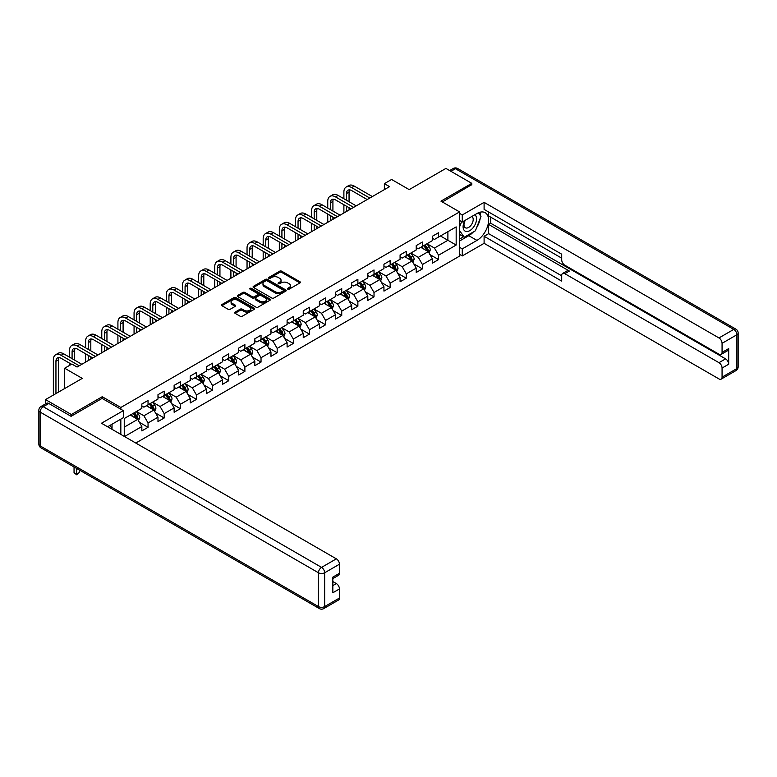 <?xml version="1.0" encoding="UTF-8"?>
<svg xmlns="http://www.w3.org/2000/svg" width="777" height="777" viewBox="0 0 777 777"><rect width="100%" height="100%" fill="white"/><g stroke="black" fill="none" stroke-linecap="round" stroke-linejoin="round"><path stroke-width="1.17" d="M287.752 289.161A1.01 0.583 0 0 0 289.18 289.161L299.971 282.925A1.437 0.826 0 0 0 300.388 282.342A1.437 0.826 0 0 0 299.971 281.76L281.692 271.202A1.437 0.826 0 0 0 279.652 271.202L268.861 277.428A1.01 0.583 0 0 0 270.289 278.253L271.688 277.447A4.594 2.652 0 0 1 278.185 277.447L279.71 278.331A4.594 2.652 0 0 1 281.051 280.206A4.594 2.652 0 0 1 279.71 282.08L278.312 282.886A1.01 0.583 0 0 0 279.73 283.702L281.128 282.896A4.594 2.652 0 0 1 287.626 282.896L289.151 283.78A4.594 2.652 0 0 1 290.501 285.654A4.594 2.652 0 0 1 289.151 287.529L287.752 288.335A1.01 0.583 0 0 0 287.752 289.161L287.752 288.335M235.072 312.131A1.437 0.826 0 0 0 234.654 312.713A1.437 0.826 0 0 0 235.072 313.306L240.2 316.258A1.437 0.826 0 0 0 242.23 316.258L254.215 309.343A1.437 0.826 0 0 0 254.633 308.76A1.437 0.826 0 0 0 254.215 308.168L235.936 297.62A1.437 0.826 0 0 0 233.906 297.62L221.921 304.535A1.437 0.826 0 0 0 221.503 305.118A1.437 0.826 0 0 0 221.921 305.711L228.117 309.285A1.437 0.826 0 0 0 230.147 309.285L235.276 306.323A1.437 0.826 0 0 0 235.693 305.74A1.437 0.826 0 0 0 235.276 305.147L232.206 303.38A3.846 2.214 0 0 1 231.08 301.806A3.846 2.214 0 0 1 233.45 299.757A3.846 2.214 0 0 1 237.636 300.243L249.67 307.187A3.846 2.214 0 0 1 250.796 308.76A3.846 2.214 0 0 1 248.426 310.81A3.846 2.214 0 0 1 244.24 310.324L242.23 309.168A1.437 0.826 0 0 0 240.2 309.168L235.072 312.131L235.072 313.306L240.2 310.363L240.2 309.168M471.785 184.965L471.785 183.353L445.92 168.415L409.197 189.627L391.608 179.468L384.362 183.654L389.539 186.635L77.069 367.035L71.902 364.054L64.656 368.23L64.656 388.539M102.214 398.455L102.214 396.726L71.377 414.529L45.513 399.592L82.245 378.389L64.656 368.23M102.214 396.726L120.833 407.478L459.576 211.907L459.576 256.109L135.79 443.045M471.785 183.353L440.957 201.156L459.576 211.907M271.785 298.028A1.437 0.826 0 0 0 273.815 298.028L285.8 291.113A1.437 0.826 0 0 0 286.218 290.52A1.437 0.826 0 0 0 285.8 289.938L267.521 279.38A1.437 0.826 0 0 0 265.491 279.38L253.506 286.305A1.437 0.826 0 0 0 253.088 286.888A1.437 0.826 0 0 0 253.506 287.471L271.785 298.028M250.398 289.374A1.01 0.583 0 0 1 251.427 289.52L269.988 300.233L258.022 307.148A1.437 0.826 0 0 1 255.992 307.148L237.713 296.591L237.713 295.415A1.437 0.826 0 0 0 237.296 296.008A1.437 0.826 0 0 0 237.713 296.591M237.713 295.415L242.842 292.453A1.437 0.826 0 0 1 244.872 292.453L252.282 296.736A1.437 0.826 0 0 0 254.322 296.736L257.721 294.774A1.437 0.826 0 0 0 258.139 294.192A1.437 0.826 0 0 0 257.721 293.599L250 289.141A1.01 0.583 0 0 1 251.427 288.325L270.007 299.058A1.437 0.826 0 0 1 270.425 299.64A1.437 0.826 0 0 1 270.007 300.223L270.007 299.058M45.513 403.904L45.513 399.592M71.377 414.529L71.377 416.142M120.833 434.421L120.833 419.124M120.833 409.207L120.833 407.478M139.413 422.319L148.048 427.311L148.048 422.95L157.984 417.21L157.984 421.571L164.19 417.987L164.19 413.626L174.126 407.896L174.126 412.257L180.332 408.673L180.332 404.312L190.258 398.572L190.258 402.933L196.474 399.349L196.474 394.988L206.4 389.258L206.4 393.618L212.607 390.035L212.607 385.674L222.543 379.943L222.543 384.304L228.749 380.72L228.749 376.359L238.685 370.619L238.685 374.98L244.891 371.396L244.891 367.035L254.827 361.305L254.827 365.666L261.033 362.082L261.033 357.721L270.969 351.981L270.969 356.342L277.175 352.758L277.175 348.397L287.101 342.667L287.101 347.028L293.317 343.444L293.317 339.083L303.244 333.343L303.244 337.704L309.45 334.12L309.45 329.759L319.386 324.028L319.386 328.389L325.592 324.805L325.592 320.445L335.528 314.704L335.528 319.065L341.734 315.481L341.734 311.121L351.67 305.39L351.67 309.751L357.876 306.167L357.876 301.806L367.803 296.076L367.803 300.437L374.019 296.853L374.019 292.492L383.945 286.752L383.945 291.113L390.151 287.529L390.151 283.168L400.087 277.438L400.087 281.798L406.293 278.215L406.293 273.854L416.229 268.114L416.229 272.474L422.435 268.891L422.435 264.53L432.371 258.799L432.371 263.16L438.578 259.576L438.578 255.215L456.167 245.056L456.167 226.903L447.892 231.682L447.892 240.278L456.167 245.056M148.048 427.311L141.841 430.895L141.841 426.534L124.514 436.538M124.252 436.392L124.252 418.531L141.841 408.372L141.841 404.011L148.048 400.427L148.048 404.788L157.984 399.057L157.984 394.697L164.19 391.113L164.19 395.474L174.126 389.733L174.126 385.373L180.332 381.789L180.332 386.15L190.258 380.419L190.258 376.058L196.474 372.474L196.474 376.835L206.4 371.095L206.4 366.734L212.607 363.15L212.607 367.511L222.543 361.781L222.543 357.42L228.749 353.836L228.749 358.197L238.685 352.457L238.685 348.096L244.891 344.512L244.891 348.873L254.827 343.143L254.827 338.782L261.033 335.198L261.033 339.559L270.969 333.828L270.969 329.467L277.175 325.884L277.175 330.244L287.101 324.504L287.101 320.143L293.317 316.56L293.317 320.92L303.244 315.19L303.244 310.829L309.45 307.245L309.45 311.606L319.386 305.866L319.386 301.505L325.592 297.921L325.592 302.282L335.528 296.552L335.528 292.191L341.734 288.607L341.734 292.968L351.67 287.228L351.67 282.867L357.876 279.283L357.876 283.644L367.803 277.913L367.803 273.553L374.019 269.969L374.019 274.33L383.945 268.589L383.945 264.229L390.151 260.645L390.151 265.006L400.087 259.275L400.087 254.914L406.293 251.33L406.293 255.691L416.229 249.961L416.229 245.6L422.435 242.016L422.435 246.377L432.371 240.637L432.371 236.276L438.578 232.692L438.578 237.053L456.167 226.903M146.397 405.74L153.846 410.042L143.91 415.782L136.461 411.48M141.841 405.982L143.91 407.177L148.048 404.788M143.91 415.782L148.048 422.95M153.846 410.042L157.984 417.21M162.529 396.425L169.988 400.728L160.052 406.458L152.603 402.156M157.984 396.668L160.052 397.863L164.19 395.474M160.052 406.458L164.19 413.626M169.988 400.728L174.126 407.896M178.671 387.111L186.121 391.404L176.194 397.144L168.745 392.841M174.126 387.344L176.194 388.539L180.332 386.15M176.194 397.144L180.332 404.312M186.121 391.404L190.258 398.572M194.813 377.787L202.263 382.09L192.327 387.82L184.877 383.527M190.258 378.03L192.327 379.225L196.474 376.835M192.327 387.82L196.474 394.988M202.263 382.09L206.4 389.258M210.955 368.473L218.405 372.775L208.469 378.506L201.02 374.203M206.4 368.706L208.469 369.901L212.607 367.511M208.469 378.506L212.607 385.674M218.405 372.775L222.543 379.943M227.098 359.149L234.547 363.451L224.611 369.192L217.162 364.889M222.543 359.392L224.611 360.586L228.749 358.197M224.611 369.192L228.749 376.359M234.547 363.451L238.685 370.619M243.24 349.835L250.689 354.137L240.753 359.868L233.304 355.565M238.685 350.068L240.753 351.262L244.891 348.873M240.753 359.868L244.891 367.035M250.689 354.137L254.827 361.305M259.372 340.511L266.822 344.813L256.896 350.553L249.446 346.251M254.827 340.753L256.896 341.948L261.033 339.559M256.896 350.553L261.033 357.721M266.822 344.813L270.969 351.981M275.514 331.196L282.964 335.499L273.038 341.229L265.588 336.927M270.969 331.439L273.038 332.634L277.175 330.244M273.038 341.229L277.175 348.397M282.964 335.499L287.101 342.667M291.657 321.872L299.106 326.175L289.17 331.915L281.721 327.612M287.101 322.115L289.17 323.31L293.317 320.92M289.17 331.915L293.317 339.083M299.106 326.175L303.244 333.343M307.799 312.558L315.248 316.861L305.312 322.591L297.863 318.288M303.244 312.801L305.312 313.995L309.45 311.606M305.312 322.591L309.45 329.759M315.248 316.861L319.386 324.028M323.941 303.244L331.39 307.537L321.455 313.277L314.005 308.974M319.386 303.477L321.455 304.671L325.592 302.282M321.455 313.277L325.592 320.445M331.39 307.537L335.528 314.704M340.083 293.92L347.533 298.222L337.597 303.953L330.147 299.66M335.528 294.162L337.597 295.357L341.734 292.968M337.597 303.953L341.734 311.121M347.533 298.222L351.67 305.39M356.216 284.605L363.665 288.908L353.739 294.638L346.289 290.336M351.67 284.838L353.739 286.033L357.876 283.644M353.739 294.638L357.876 301.806M363.665 288.908L367.803 296.076M372.358 275.281L379.807 279.584L369.881 285.324L362.432 281.021M367.803 275.524L369.881 276.719L374.019 274.33M369.881 285.324L374.019 292.492M379.807 279.584L383.945 286.752M388.5 265.967L395.949 270.27L386.014 276L378.564 271.697M383.945 266.2L386.014 267.395L390.151 265.006M386.014 276L390.151 283.168M395.949 270.27L400.087 277.438M404.642 256.643L412.092 260.946L402.156 266.686L394.706 262.383M400.087 256.886L402.156 258.081L406.293 255.691M402.156 266.686L406.293 273.854M412.092 260.946L416.229 268.114M420.784 247.329L428.234 251.631L418.298 257.362L410.848 253.059M416.229 247.572L418.298 248.766L422.435 246.377M418.298 257.362L422.435 264.53M428.234 251.631L432.371 258.799M440.442 235.975L447.892 240.278L434.44 248.048L426.991 243.745M432.371 238.248L434.44 239.442L438.578 237.053M434.44 248.048L438.578 255.215M384.362 183.654L384.362 189.627M124.252 427.127L137.704 419.366L130.254 415.064M137.704 419.366L141.841 426.534M429.934 254.584L438.578 259.576M413.801 263.908L422.435 268.891M397.659 273.222L406.293 278.215M381.517 282.546L390.151 287.529M365.375 291.861L374.019 296.853M349.232 301.175L357.876 306.167M333.09 310.499L341.734 315.481M316.958 319.813L325.592 324.805M300.816 329.137L309.45 334.12M284.673 338.451L293.317 343.444M268.531 347.775L277.175 352.758M252.389 357.09L261.033 362.082M236.257 366.414L244.891 371.396M220.114 375.728L228.749 380.72M203.972 385.042L212.607 390.035M187.83 394.366L196.474 399.349M171.688 403.681L180.332 408.673M155.546 413.005L164.19 417.987M288.16 289.297L289.151 288.723A4.594 2.652 0 0 0 290.501 286.849L290.501 285.654M281.051 280.206L281.051 281.4A4.594 2.652 0 0 1 279.71 283.275L278.71 283.848M299.971 281.76L299.971 282.925L281.692 272.397A1.437 0.826 0 0 0 279.652 272.397L269.269 278.399M285.8 289.938L285.8 291.113L267.521 280.575A1.437 0.826 0 0 0 265.491 280.575L253.525 287.48M283.265 290.928A1.01 0.583 0 0 0 283.265 290.112L267.21 280.847A1.01 0.583 0 0 0 265.792 280.847L264.316 281.701A4.594 2.652 0 0 0 262.976 283.576A4.594 2.652 0 0 0 264.316 285.45L275.291 291.783A4.594 2.652 0 0 0 281.789 291.783L283.265 290.928L283.265 292.123A1.01 0.583 0 0 0 283.556 291.715L283.556 290.52M262.976 283.576L262.976 284.77A4.594 2.652 0 0 0 264.316 286.645L264.316 285.45M283.265 292.123L281.789 292.978A4.594 2.652 0 0 1 275.291 292.978L264.316 286.645M237.733 296.6L242.842 293.648L242.842 292.453M258.139 294.192L258.139 295.386A1.437 0.826 0 0 1 257.721 295.969L254.322 297.931A1.437 0.826 0 0 1 252.282 297.931L244.872 293.648A1.437 0.826 0 0 0 242.842 293.648M259.974 301.175A3.846 2.214 0 0 0 264.17 301.661A3.846 2.214 0 0 0 266.54 299.611A3.846 2.214 0 0 0 265.413 298.038L261.169 295.59A1.437 0.826 0 0 0 259.139 295.59L255.74 297.562A1.437 0.826 0 0 0 255.322 298.145A1.437 0.826 0 0 0 255.74 298.727L259.974 301.175L259.974 302.37A3.846 2.214 0 0 0 264.17 302.855A3.846 2.214 0 0 0 266.54 300.806L266.54 299.611M255.322 298.145L255.322 299.339A1.437 0.826 0 0 0 255.74 299.922L255.74 298.727M259.974 302.37L255.74 299.922M250.796 308.76L250.796 309.955A3.846 2.214 0 0 1 248.426 312.004A3.846 2.214 0 0 1 244.24 311.519L242.23 310.363A1.437 0.826 0 0 0 240.2 310.363M231.08 301.806L231.08 303.001A3.846 2.214 0 0 0 232.206 304.574L232.206 303.38M235.256 306.332L232.206 304.574M254.196 309.353L235.936 298.815A1.437 0.826 0 0 0 233.906 298.815L221.94 305.72L221.921 304.535M429.05 253.049L430.283 249.941A3.875 2.234 -120 0 0 429.04 246.639L426.903 243.793M423.183 248.718L421.736 246.775M423.698 245.639L425.835 248.494A3.875 2.234 60 0 1 426.942 250.825L428.185 250.107A3.875 2.234 -120 0 0 427.078 247.776L424.941 244.93M423.97 245.483L426.34 248.65A1.972 1.136 60 0 1 426.699 249.252L428.185 250.107M343.89 198.757L343.89 192.065A10.975 6.333 60 0 1 346.163 187.034L348.747 185.548A10.975 6.333 60 0 1 354.234 186.091L372.358 196.552M346.163 187.034A10.975 6.333 60 0 1 351.651 187.578L369.774 198.048M367.191 199.543L351.651 190.569A7.314 4.225 -120 0 0 347.989 190.21A7.314 4.225 -120 0 0 346.474 193.551L346.474 200.243M349.514 189.87A7.314 4.225 -120 0 0 349.058 192.065L349.058 201.738M346.474 206.216L346.474 211.499M349.058 207.712L349.058 210.004M343.89 212.995L343.89 204.73M464.831 220.522A9.509 5.488 120 0 0 466.462 231.507A9.509 5.488 120 0 0 475.048 224.708A9.509 5.488 120 0 0 474.825 214.753M465.365 220.212A6.507 3.759 120 0 0 465.345 227.768A6.507 3.759 120 0 0 466.297 228.059A6.507 3.759 120 0 0 472.251 223.261A6.507 3.759 120 0 0 471.853 216.492A6.507 3.759 120 0 0 471.833 216.482M478.447 212.772L480.992 216.385L475.407 230.779L464.238 237.228L459.576 234.1M464.238 237.228L459.576 230.604M459.576 226.894L461.625 221.63M110.062 425.349L112.451 429.574M459.576 220.445L462.266 221.999L462.266 214.947L484.1 202.35L718.968 337.946L733.76 329.399L455.439 168.716L450.942 171.319M462.266 221.999L476.961 213.52A16.463 9.509 120 0 1 485.188 212.704A16.463 9.509 120 0 1 487.713 225.893A16.463 9.509 120 0 1 476.961 240.404L462.266 248.883L462.266 255.934L484.1 243.327L484.1 236.276L561.703 281.08L561.703 275.466A4.39 2.535 -120 0 1 562.606 273.455A4.39 2.535 -120 0 1 564.801 273.669L718.968 362.674L725.582 358.857A4.39 2.535 60 0 1 728.69 364.228L728.69 348.582A4.39 2.535 60 0 1 727.777 350.592L721.163 354.409A4.39 2.535 -120 0 0 722.066 352.399L722.066 343.317A4.39 2.535 -120 0 0 718.968 337.946M490.724 217.162L490.724 223.252L488.655 224.446L488.655 233.654L484.1 236.276M488.655 212.024L488.655 215.967L561.703 258.139M721.163 354.409A4.39 2.535 -120 0 1 718.968 354.195L564.801 265.19A4.39 2.535 -120 0 1 561.703 259.809L561.703 254.196L484.1 209.392L484.1 202.35M459.576 213.403L462.266 214.947M459.576 254.38L462.266 255.934M459.576 247.329L462.266 248.883M484.1 243.327L718.968 378.923A4.39 2.535 -120 0 0 721.163 379.137A4.39 2.535 -120 0 0 722.066 377.136L722.066 368.055A4.39 2.535 -120 0 0 718.968 362.674M471.785 184.605L442.356 201.962M488.655 224.446L569.356 271.047L564.801 273.669M490.724 223.252L725.582 358.857M488.655 233.654L561.703 275.825M562.606 273.455L567.161 270.823A4.39 2.535 60 0 1 569.356 271.047M459.576 240.996L468.784 235.684A16.463 9.509 120 0 0 473.348 231.973M476.622 227.661A16.463 9.509 120 0 0 480.167 218.531M480.429 215.579A16.463 9.509 120 0 0 480.021 212.228M459.576 239.083L463.51 236.81M459.576 235.499L460.411 235.023M48.825 403.477L43.24 406.701A4.39 2.535 -120 0 0 41.045 406.478L46.63 403.253A4.39 2.535 60 0 1 48.825 403.477L71.076 416.317L102.108 398.397L123.32 410.644L123.32 417.696L108.625 426.175A16.463 9.509 120 0 0 107.634 426.796M123.32 410.644L101.486 423.242L336.354 558.848A4.39 2.535 60 0 1 339.462 564.219L339.462 573.3A4.39 2.535 60 0 1 338.549 575.31L332.838 578.603M112.043 428.166L112.043 424.203M332.838 585.605L336.354 583.576A4.39 2.535 60 0 1 339.462 588.947L339.462 598.028A4.39 2.535 60 0 1 338.549 600.038L323.756 608.585A4.39 2.535 -120 0 0 324.66 606.575L339.462 598.028M339.462 573.3L332.838 577.126L332.838 592.773L339.462 588.947M336.354 583.576L332.838 581.546M412.908 262.364L414.141 259.265A3.875 2.234 -120 0 0 412.898 255.963L410.761 253.108M407.041 258.032L405.594 256.099M407.556 254.963L409.693 257.809A3.875 2.234 60 0 1 410.8 260.149L412.043 259.431A3.875 2.234 -120 0 0 410.936 257.1L408.799 254.244M407.828 254.807L410.198 257.964A1.972 1.136 60 0 1 410.557 258.566L412.043 259.431M396.765 271.678L397.999 268.58A3.875 2.234 -120 0 0 396.756 265.278L394.629 262.432M390.899 267.356L389.452 265.413M391.414 264.277L393.55 267.133A3.875 2.234 60 0 1 394.667 269.464L395.901 268.745A3.875 2.234 -120 0 0 394.794 266.414L392.657 263.568M391.686 264.122L394.056 267.288A1.972 1.136 60 0 1 394.415 267.89L395.901 268.745M327.748 208.071L327.748 201.379A10.975 6.333 60 0 1 330.021 196.358L332.605 194.862A10.975 6.333 60 0 1 338.092 195.406L356.216 205.876M330.021 196.358A10.975 6.333 60 0 1 335.509 196.902L353.632 207.362M351.049 208.858L335.509 199.883A7.314 4.225 -120 0 0 331.847 199.524A7.314 4.225 -120 0 0 330.332 202.875L330.332 209.567M333.382 199.184A7.314 4.225 -120 0 0 332.915 201.379L332.915 211.053M330.332 215.54L330.332 220.814M332.915 217.026L332.915 219.328M327.748 222.309L327.748 214.044M311.606 217.385L311.606 210.703A10.975 6.333 60 0 1 313.879 205.672L316.462 204.186A10.975 6.333 60 0 1 321.95 204.73L340.083 215.19M313.879 205.672A10.975 6.333 60 0 1 319.366 206.216L337.49 216.686M334.906 218.182L319.366 209.207A7.314 4.225 -120 0 0 315.705 208.838A7.314 4.225 -120 0 0 314.19 212.189L314.19 218.881M317.239 208.508A7.314 4.225 -120 0 0 316.783 210.703L316.783 220.377M314.19 224.854L314.19 230.138M316.783 226.35L316.783 228.642M311.606 231.633L311.606 223.358M380.623 281.002L381.857 277.904A3.875 2.234 -120 0 0 380.623 274.602L378.486 271.746M374.767 276.67L373.31 274.737M375.281 273.601L377.408 276.447A3.875 2.234 60 0 1 378.525 278.778L379.768 278.069A3.875 2.234 -120 0 0 378.652 275.738L376.515 272.882M375.544 273.446L377.913 276.602A1.972 1.136 60 0 1 378.273 277.204L379.768 278.069M364.491 290.316L365.714 287.218A3.875 2.234 -120 0 0 364.481 283.916L362.344 281.07M358.624 285.985L357.167 284.052M359.139 282.915L361.276 285.771A3.875 2.234 60 0 1 362.383 288.102L363.626 287.383A3.875 2.234 -120 0 0 362.509 285.052L360.382 282.197M359.411 282.76L361.771 285.926A1.972 1.136 60 0 1 362.131 286.528L363.626 287.383M348.349 299.64L349.572 296.542A3.875 2.234 -120 0 0 348.339 293.24L346.202 290.384M342.482 295.309L341.035 293.376M342.997 292.239L345.134 295.085A3.875 2.234 60 0 1 346.241 297.416L347.484 296.707A3.875 2.234 -120 0 0 346.377 294.366L344.24 291.521M343.269 292.084L345.639 295.241A1.972 1.136 60 0 1 345.998 295.843L347.484 296.707M295.464 226.709L295.464 220.017A10.975 6.333 60 0 1 297.737 214.996L300.32 213.5A10.975 6.333 60 0 1 305.808 214.044L323.941 224.504M297.737 214.996A10.975 6.333 60 0 1 303.224 215.54L321.348 226M318.764 227.496L303.224 218.522A7.314 4.225 -120 0 0 299.563 218.162A7.314 4.225 -120 0 0 298.047 221.513L298.047 228.205M301.097 217.822A7.314 4.225 -120 0 0 300.641 220.017L300.641 229.691M298.047 234.178L298.047 239.452M300.641 235.664L300.641 237.966M295.464 240.948L295.464 232.682M279.322 236.023L279.322 229.332A10.975 6.333 60 0 1 281.595 224.31L284.188 222.814A10.975 6.333 60 0 1 289.675 223.358L307.799 233.828M281.595 224.31A10.975 6.333 60 0 1 287.082 224.854L305.215 235.324M302.622 236.81L287.082 227.846A7.314 4.225 -120 0 0 283.43 227.476A7.314 4.225 -120 0 0 281.915 230.827L281.915 237.519M284.955 227.146A7.314 4.225 -120 0 0 284.499 229.332L284.499 239.015M281.915 243.492L281.915 248.776M284.499 244.988L284.499 247.28M279.322 250.262L279.322 241.997M263.18 245.347L263.18 238.656A10.975 6.333 60 0 1 265.452 233.634L268.046 232.138A10.975 6.333 60 0 1 273.533 232.682L291.657 243.143M265.452 233.634A10.975 6.333 60 0 1 270.94 234.178L289.073 244.638M286.48 246.134L270.94 237.16A7.314 4.225 -120 0 0 267.288 236.8A7.314 4.225 -120 0 0 265.773 240.151L265.773 246.833M268.813 236.461A7.314 4.225 -120 0 0 268.356 238.656L268.356 248.329M265.773 252.816L265.773 258.09M268.356 254.302L268.356 256.595M263.18 259.586L263.18 251.321M332.206 308.955L333.44 305.856A3.875 2.234 -120 0 0 332.197 302.554L330.06 299.708M326.34 304.623L324.893 302.69M326.855 301.554L328.992 304.409A3.875 2.234 60 0 1 330.099 306.74L331.342 306.021A3.875 2.234 -120 0 0 330.235 303.69L328.098 300.835M327.127 301.398L329.497 304.565A1.972 1.136 60 0 1 329.856 305.157L331.342 306.021M247.047 254.662L247.047 247.97A10.975 6.333 60 0 1 249.32 242.948L251.903 241.453A10.975 6.333 60 0 1 257.391 241.997L275.514 252.467M249.32 242.948A10.975 6.333 60 0 1 254.807 243.492L272.931 253.962M270.347 255.448L254.807 246.484A7.314 4.225 -120 0 0 251.146 246.115A7.314 4.225 -120 0 0 249.631 249.466L249.631 256.157M252.671 245.785A7.314 4.225 -120 0 0 252.214 247.97L252.214 257.653M249.631 262.131L249.631 267.414M252.214 263.626L252.214 265.919M247.047 268.9L247.047 260.635M316.064 318.279L317.298 315.171A3.875 2.234 -120 0 0 316.054 311.868L313.927 309.023M310.198 313.947L308.751 312.004M310.713 310.878L312.849 313.723A3.875 2.234 60 0 1 313.957 316.054L315.2 315.336A3.875 2.234 -120 0 0 314.093 313.005L311.956 310.159M310.985 310.722L313.354 313.879A1.972 1.136 60 0 1 313.714 314.481L315.2 315.336M230.905 263.986L230.905 257.294A10.975 6.333 60 0 1 233.178 252.272L235.761 250.777A10.975 6.333 60 0 1 241.249 251.321L259.372 261.781M233.178 252.272A10.975 6.333 60 0 1 238.665 252.816L256.789 263.277M254.205 264.772L238.665 255.798A7.314 4.225 -120 0 0 235.004 255.439A7.314 4.225 -120 0 0 233.488 258.79L233.488 265.472M236.538 255.099A7.314 4.225 -120 0 0 236.072 257.294L236.072 266.967M233.488 271.445L233.488 276.729M236.072 272.941L236.072 275.233M230.905 278.224L230.905 269.959M299.922 327.593L301.155 324.495A3.875 2.234 -120 0 0 299.922 321.192L297.785 318.337M294.056 323.261L292.608 321.328M294.57 320.192L296.707 323.047A3.875 2.234 60 0 1 297.824 325.378L299.058 324.66A3.875 2.234 -120 0 0 297.95 322.329L295.814 319.473M294.842 320.037L297.212 323.203A1.972 1.136 60 0 1 297.572 323.795L299.058 324.66M214.763 273.3L214.763 266.608A10.975 6.333 60 0 1 217.036 261.587L219.619 260.091A10.975 6.333 60 0 1 225.107 260.635L243.24 271.105M217.036 261.587A10.975 6.333 60 0 1 222.523 262.131L240.647 272.591M238.063 274.087L222.523 265.112A7.314 4.225 -120 0 0 218.861 264.753A7.314 4.225 -120 0 0 217.346 268.104L217.346 274.796M220.396 264.413A7.314 4.225 -120 0 0 219.94 266.608L219.94 276.291M217.346 280.769L217.346 286.053M219.94 282.265L219.94 284.557M214.763 287.539L214.763 279.273M283.78 336.917L285.013 333.809A3.875 2.234 -120 0 0 283.78 330.507L281.643 327.661M277.923 332.585L276.466 330.643M278.438 329.506L280.565 332.362A3.875 2.234 60 0 1 281.682 334.693L282.925 333.974A3.875 2.234 -120 0 0 281.808 331.643L279.671 328.797M278.7 329.351L281.07 332.517A1.972 1.136 60 0 1 281.429 333.119L282.925 333.974M198.621 282.614L198.621 275.932A10.975 6.333 60 0 1 200.893 270.901L203.487 269.415A10.975 6.333 60 0 1 208.964 269.959L227.098 280.419M200.893 270.901A10.975 6.333 60 0 1 206.381 271.445L224.504 281.915M221.921 283.411L206.381 274.436A7.314 4.225 -120 0 0 202.719 274.077A7.314 4.225 -120 0 0 201.204 277.418L201.204 284.11M204.254 273.737A7.314 4.225 -120 0 0 203.797 275.932L203.797 285.606M201.204 290.083L201.204 295.367M203.797 291.579L203.797 293.871M198.621 296.863L198.621 288.597M267.647 346.231L268.871 343.133A3.875 2.234 -120 0 0 267.638 339.831L265.501 336.975M261.781 341.899L260.324 339.967M262.296 338.83L264.433 341.676A3.875 2.234 60 0 1 265.54 344.017L266.783 343.298A3.875 2.234 -120 0 0 265.676 340.967L263.539 338.112M262.568 338.675L264.938 341.831A1.972 1.136 60 0 1 265.287 342.434L266.783 343.298M182.478 291.938L182.478 285.246A10.975 6.333 60 0 1 184.751 280.225L187.344 278.729A10.975 6.333 60 0 1 192.832 279.273L210.955 289.743M184.751 280.225A10.975 6.333 60 0 1 190.239 280.769L208.372 291.229M205.779 292.725L190.239 283.751A7.314 4.225 -120 0 0 186.587 283.391A7.314 4.225 -120 0 0 185.072 286.742L185.072 293.434M188.112 283.051A7.314 4.225 -120 0 0 187.655 285.246L187.655 294.92M185.072 299.407L185.072 304.681M187.655 300.893L187.655 303.195M182.478 306.177L182.478 297.912M251.505 355.545L252.729 352.447A3.875 2.234 -120 0 0 251.495 349.145L249.359 346.299M245.639 351.223L244.192 349.281M246.154 348.145L248.29 351A3.875 2.234 60 0 1 249.398 353.331L250.641 352.612A3.875 2.234 -120 0 0 249.534 350.281L247.397 347.436M246.426 347.989L248.795 351.155A1.972 1.136 60 0 1 249.155 351.758L250.641 352.612M166.346 301.253L166.346 294.57A10.975 6.333 60 0 1 168.619 289.539L171.202 288.053A10.975 6.333 60 0 1 176.69 288.597L194.813 299.058M168.619 289.539A10.975 6.333 60 0 1 174.097 290.083L192.23 300.553M189.646 302.049L174.097 293.075A7.314 4.225 -120 0 0 170.445 292.706A7.314 4.225 -120 0 0 168.93 296.056L168.93 302.748M171.97 292.375A7.314 4.225 -120 0 0 171.513 294.57L171.513 304.244M168.93 308.722L168.93 314.005M171.513 310.217L171.513 312.509M166.346 315.501L166.346 307.226M235.363 364.869L236.596 361.771A3.875 2.234 -120 0 0 235.353 358.469L233.217 355.613M229.497 360.538L228.049 358.605M230.011 357.469L232.148 360.314A3.875 2.234 60 0 1 233.255 362.645L234.499 361.936A3.875 2.234 -120 0 0 233.391 359.605L231.255 356.75M230.283 357.313L232.653 360.47A1.972 1.136 60 0 1 233.013 361.072L234.499 361.936M150.204 310.577L150.204 303.885A10.975 6.333 60 0 1 152.477 298.863L155.06 297.368A10.975 6.333 60 0 1 160.548 297.912L178.671 308.372M152.477 298.863A10.975 6.333 60 0 1 157.964 299.407L176.088 309.868M173.504 311.363L157.964 302.389A7.314 4.225 -120 0 0 154.302 302.03A7.314 4.225 -120 0 0 152.787 305.38L152.787 312.072M155.837 301.69A7.314 4.225 -120 0 0 155.371 303.885L155.371 313.558M152.787 318.046L152.787 323.319M155.371 319.532L155.371 321.833M150.204 324.815L150.204 316.55M219.221 374.184L220.454 371.085A3.875 2.234 -120 0 0 219.211 367.783L217.084 364.937M213.354 369.852L211.907 367.919M213.869 366.783L216.006 369.638A3.875 2.234 60 0 1 217.113 371.969L218.356 371.251A3.875 2.234 -120 0 0 217.249 368.92L215.112 366.064M214.141 366.627L216.511 369.794A1.972 1.136 60 0 1 216.87 370.396L218.356 371.251M134.062 319.891L134.062 313.199A10.975 6.333 60 0 1 136.334 308.178L138.918 306.682A10.975 6.333 60 0 1 144.405 307.226L162.539 317.696M136.334 308.178A10.975 6.333 60 0 1 141.822 308.722L159.945 319.192M157.362 320.678L141.822 311.713A7.314 4.225 -120 0 0 138.16 311.344A7.314 4.225 -120 0 0 136.645 314.695L136.645 321.387M139.695 311.014A7.314 4.225 -120 0 0 139.238 313.199L139.238 322.882M136.645 327.36L136.645 332.643M139.238 328.856L139.238 331.148M134.062 334.129L134.062 325.864M203.079 383.508L204.312 380.4A3.875 2.234 -120 0 0 203.079 377.107L200.942 374.252M197.212 379.176L195.765 377.243M197.737 376.107L199.864 378.953A3.875 2.234 60 0 1 200.981 381.284L202.214 380.575A3.875 2.234 -120 0 0 201.107 378.234L198.97 375.388M197.999 375.951L200.369 379.108A1.972 1.136 60 0 1 200.728 379.71L202.214 380.575M117.919 329.215L117.919 322.523A10.975 6.333 60 0 1 120.192 317.502L122.776 316.006A10.975 6.333 60 0 1 128.263 316.55L146.397 327.01M120.192 317.502A10.975 6.333 60 0 1 125.68 318.046L143.803 328.506M141.22 330.002L125.68 321.027A7.314 4.225 -120 0 0 122.018 320.668A7.314 4.225 -120 0 0 120.503 324.019L120.503 330.701M123.553 320.328A7.314 4.225 -120 0 0 123.096 322.523L123.096 332.197M120.503 336.674L120.503 341.958M123.096 338.17L123.096 340.462M117.919 343.453L117.919 335.188M186.936 392.822L188.17 389.724A3.875 2.234 -120 0 0 186.936 386.422L184.8 383.566M181.08 388.49L179.623 386.558M181.595 385.421L183.731 388.277A3.875 2.234 60 0 1 184.839 390.608L186.082 389.889A3.875 2.234 -120 0 0 184.965 387.558L182.838 384.702M181.867 385.266L184.227 388.432A1.972 1.136 60 0 1 184.586 389.024L186.082 389.889M101.777 338.529L101.777 331.837A10.975 6.333 60 0 1 104.05 326.816L106.643 325.32A10.975 6.333 60 0 1 112.131 325.864L130.254 336.334M104.05 326.816A10.975 6.333 60 0 1 109.538 327.36L127.671 337.83M125.078 339.316L109.538 330.351A7.314 4.225 -120 0 0 105.886 329.982A7.314 4.225 -120 0 0 104.371 333.333L104.371 340.025M107.411 329.652A7.314 4.225 -120 0 0 106.954 331.837L106.954 341.521M104.371 345.998L104.371 351.282M106.954 347.494L106.954 349.786M101.777 352.768L101.777 344.502M170.804 402.146L172.028 399.038A3.875 2.234 -120 0 0 170.794 395.736L168.658 392.89M164.938 397.814L163.481 395.872M165.452 394.745L167.589 397.591A3.875 2.234 60 0 1 168.696 399.922L169.94 399.203A3.875 2.234 -120 0 0 168.832 396.872L166.696 394.026M165.724 394.59L168.094 397.746A1.972 1.136 60 0 1 168.454 398.348L169.94 399.203M85.635 347.853L85.635 341.161A10.975 6.333 60 0 1 87.908 336.14L90.501 334.644A10.975 6.333 60 0 1 95.989 335.188L114.112 345.648M87.908 336.14A10.975 6.333 60 0 1 93.395 336.674L111.529 347.144M108.935 348.64L93.395 339.666A7.314 4.225 -120 0 0 89.743 339.306A7.314 4.225 -120 0 0 88.228 342.657L88.228 349.339M91.268 338.966A7.314 4.225 -120 0 0 90.812 341.161L90.812 350.835M88.228 355.312L88.228 360.596M90.812 356.808L90.812 359.1M85.635 362.092L85.635 353.826M154.662 411.46L155.895 408.362A3.875 2.234 -120 0 0 154.652 405.06L152.515 402.204M148.795 407.129L147.348 405.196M149.31 404.059L151.447 406.915A3.875 2.234 60 0 1 152.554 409.246L153.797 408.527A3.875 2.234 -120 0 0 152.69 406.196L150.553 403.341M149.582 403.904L151.952 407.07A1.972 1.136 60 0 1 152.311 407.663L153.797 408.527M69.503 357.167L69.503 350.476A10.975 6.333 60 0 1 71.775 345.454L74.359 343.958A10.975 6.333 60 0 1 79.846 344.502L97.97 354.972M71.775 345.454A10.975 6.333 60 0 1 77.263 345.998L95.386 356.458M92.803 357.954L77.263 348.98A7.314 4.225 -120 0 0 73.601 348.62A7.314 4.225 -120 0 0 72.086 351.971L72.086 358.663M75.126 348.281A7.314 4.225 -120 0 0 74.67 350.476L74.67 360.159M69.503 365.433L69.503 363.141M138.52 420.784L139.753 417.676A3.875 2.234 -120 0 0 138.51 414.374L136.373 411.528M132.653 416.453L131.206 414.51M133.168 413.374L135.305 416.229A3.875 2.234 60 0 1 136.412 418.56L137.655 417.841A3.875 2.234 -120 0 0 136.548 415.51L134.411 412.665M133.44 413.218L135.81 416.385A1.972 1.136 60 0 1 136.169 416.987L137.655 417.841M76.641 468.444L76.641 474.125L79.225 472.639L79.225 469.939M79.225 472.639L76.641 474.786L74.048 472.639L74.048 466.948M74.048 472.639L76.641 474.125L76.641 474.786M53.36 395.066L53.36 359.8A10.975 6.333 60 0 1 55.633 354.768L58.217 353.282A10.975 6.333 60 0 1 63.704 353.826L81.828 364.287M55.633 354.768A10.975 6.333 60 0 1 61.121 355.312L79.244 365.782M71.484 364.287L61.121 358.304A7.314 4.225 -120 0 0 57.459 357.944A7.314 4.225 -120 0 0 55.944 361.286L55.944 393.57M58.994 357.605A7.314 4.225 -120 0 0 58.528 359.8L58.528 392.074M289.151 288.723L289.151 287.529M278.312 283.702L278.312 282.886M279.71 283.275L279.71 282.08M268.861 278.253L268.861 277.428M279.652 272.397L279.652 271.202M281.692 272.397L281.692 271.202M253.506 287.471L253.506 286.305M265.491 280.575L265.491 279.38M267.521 280.575L267.521 279.38M275.291 292.978L275.291 291.783M281.789 292.978L281.789 291.783M244.872 293.648L244.872 292.453M252.282 297.931L252.282 296.736M254.322 297.931L254.322 296.736M257.721 295.969L257.721 294.774M251.427 289.52L251.427 288.325M242.23 310.363L242.23 309.168M244.24 311.519L244.24 310.324M235.276 306.323L235.276 305.147M233.906 298.815L233.906 297.62M235.936 298.815L235.936 297.62M254.215 309.343L254.215 308.168M427.845 251.408L430.254 250.019M427.078 247.776L429.04 246.639M424.32 249.368L425.835 248.494M354.234 186.091L351.651 187.578M349.058 192.065L346.474 193.551M722.066 352.399L728.69 348.582M728.69 364.228L722.066 368.055M722.066 377.136L736.868 368.589L736.868 334.78L722.066 343.317M468.784 235.684L476.961 240.404M736.868 368.589A4.39 2.535 60 0 1 735.955 370.6A4.39 4.39 0 0 0 738.15 366.802A4.39 2.535 180 0 1 736.868 368.589M736.868 334.78A4.39 2.535 0 0 0 738.15 332.983A4.39 4.39 0 0 0 735.955 329.186A4.39 2.535 -60 0 0 733.76 329.399A4.39 2.535 60 0 1 736.868 334.78M449.66 170.571L453.244 168.502A4.39 2.535 60 0 1 455.439 168.716A4.39 2.535 -60 0 1 457.634 168.502L735.955 329.186M41.045 406.478A4.39 4.39 0 0 0 38.85 410.285A4.39 2.535 180 0 0 40.132 412.072A4.39 2.535 -60 0 1 43.24 406.701L321.561 567.385A4.39 2.535 -60 0 0 318.453 572.766L40.132 412.072L40.132 445.881L318.453 606.575L318.453 572.766A4.39 2.535 -0 0 0 324.66 572.766L324.66 606.575A4.39 2.535 180 0 1 318.453 606.575A4.39 2.535 -60 0 0 319.366 608.585A4.39 4.39 0 0 0 323.756 608.585M339.462 564.219L324.66 572.766A4.39 2.535 -120 0 0 321.561 567.385L336.354 558.848M41.045 447.892A4.39 2.535 -60 0 1 40.132 445.881A4.39 2.535 -0 0 1 38.85 444.094A4.39 4.39 0 0 0 41.045 447.892L319.366 608.585M411.703 260.722L414.112 259.333M410.936 257.1L412.898 255.963M408.178 258.692L409.693 257.809M395.571 270.046L397.97 268.657M394.794 266.414L396.756 265.278M392.035 268.007L393.55 267.133M338.092 195.406L335.509 196.902M332.915 201.379L330.332 202.875M321.95 204.73L319.366 206.216M316.783 210.703L314.19 212.189M379.429 279.361L381.828 277.972M378.652 275.738L380.623 274.602M375.893 277.321L377.408 276.447M363.286 288.685L365.695 287.296M362.509 285.052L364.481 283.916M359.751 286.645L361.276 285.771M347.144 297.999L349.553 296.61M346.377 294.366L348.339 293.24M343.619 295.959L345.134 295.085M305.808 214.044L303.224 215.54M300.641 220.017L298.047 221.513M289.675 223.358L287.082 224.854M284.499 229.332L281.915 230.827M273.533 232.682L270.94 234.178M268.356 238.656L265.773 240.151M331.002 307.323L333.411 305.934M330.235 303.69L332.197 302.554M327.476 305.283L328.992 304.409M257.391 241.997L254.807 243.492M252.214 247.97L249.631 249.466M314.86 316.637L317.269 315.248M314.093 313.005L316.054 311.868M311.334 314.598L312.849 313.723M241.249 251.321L238.665 252.816M236.072 257.294L233.488 258.79M298.727 325.961L301.126 324.572M297.95 322.329L299.922 321.192M295.192 323.922L296.707 323.047M225.107 260.635L222.523 262.131M219.94 266.608L217.346 268.104M282.585 335.275L284.994 333.887M281.808 331.643L283.78 330.507M279.05 333.236L280.565 332.362M208.964 269.959L206.381 271.445M203.797 275.932L201.204 277.418M266.443 344.59L268.852 343.201M265.676 340.967L267.638 339.831M262.917 342.56L264.433 341.676M192.832 279.273L190.239 280.769M187.655 285.246L185.072 286.742M250.301 353.914L252.71 352.525M249.534 350.281L251.495 349.145M246.775 351.874L248.29 351M176.69 288.597L174.097 290.083M171.513 294.57L168.93 296.056M234.159 363.228L236.567 361.839M233.391 359.605L235.353 358.469M230.633 361.188L232.148 360.314M160.548 297.912L157.964 299.407M155.371 303.885L152.787 305.38M218.026 372.552L220.425 371.163M217.249 368.92L219.211 367.783M214.491 370.512L216.006 369.638M144.405 307.226L141.822 308.722M139.238 313.199L136.645 314.695M201.884 381.866L204.283 380.477M201.107 378.234L203.079 377.107M198.349 379.827L199.864 378.953M128.263 316.55L125.68 318.046M123.096 322.523L120.503 324.019M185.742 391.19L188.151 389.801M184.965 387.558L186.936 386.422M182.206 389.151L183.731 388.277M112.131 325.864L109.538 327.36M106.954 331.837L104.371 333.333M169.6 400.505L172.008 399.116M168.832 396.872L170.794 395.736M166.074 398.465L167.589 397.591M95.989 335.188L93.395 336.674M90.812 341.161L88.228 342.657M153.457 409.829L155.866 408.44M152.69 406.196L154.652 405.06M149.932 407.789L151.447 406.915M79.846 344.502L77.263 345.998M74.67 350.476L72.086 351.971M137.315 419.143L139.724 417.754M136.548 415.51L138.51 414.374M133.79 417.103L135.305 416.229M63.704 353.826L61.121 355.312M58.528 359.8L55.944 361.286M721.163 379.137L735.955 370.6M738.15 366.802L738.15 332.983M457.634 168.502A4.39 4.39 0 0 0 453.244 168.502M38.85 410.285L38.85 444.094"/></g></svg>
